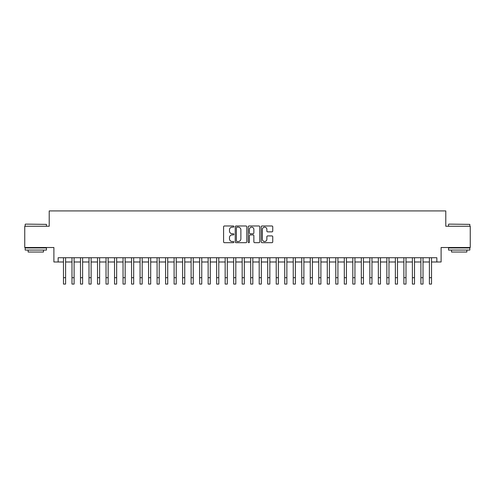 <?xml version="1.0" encoding="UTF-8"?>
<svg xmlns="http://www.w3.org/2000/svg" width="495" height="495" viewBox="0 0 495 495"><rect width="100%" height="100%" fill="white"/><g stroke="black" fill="none" stroke-linecap="round" stroke-linejoin="round"><path stroke-width="0.74" d="M233.881 226.562A0.588 0.588 0 0 0 233.3 225.98L224.427 225.98A0.835 0.835 0 0 0 223.592 226.815L223.592 241.851A0.835 0.835 0 0 0 224.427 242.686L233.3 242.686A0.588 0.588 0 0 0 233.881 242.098A0.588 0.588 0 0 0 233.3 241.517L232.149 241.517A2.673 2.673 0 0 1 229.476 238.844L229.476 237.588A2.673 2.673 0 0 1 232.149 234.915L233.3 234.915A0.588 0.588 0 0 0 233.881 234.333A0.588 0.588 0 0 0 233.3 233.745L232.149 233.745A2.673 2.673 0 0 1 229.476 231.072L229.476 229.822A2.673 2.673 0 0 1 232.149 227.149L233.3 227.149A0.588 0.588 0 0 0 233.881 226.562M271.91 231.864A0.835 0.835 0 0 0 272.745 231.029L272.745 226.815A0.835 0.835 0 0 0 271.91 225.98L262.053 225.98A0.835 0.835 0 0 0 261.218 226.815L261.218 241.851A0.835 0.835 0 0 0 262.053 242.686L271.91 242.686A0.835 0.835 0 0 0 272.745 241.851L272.745 236.752A0.835 0.835 0 0 0 271.91 235.917L267.696 235.917A0.835 0.835 0 0 0 266.861 236.752L266.861 239.283A2.234 2.234 0 0 1 264.627 241.517A2.234 2.234 0 0 1 262.387 239.283L262.387 229.383A2.234 2.234 0 0 1 264.627 227.149A2.234 2.234 0 0 1 266.861 229.383L266.861 231.029A0.835 0.835 0 0 0 267.696 231.864L271.91 231.864M58.15 261.991L58.15 257.734L436.85 257.734L436.85 261.991L441.101 261.991L441.101 247.519L470.25 247.519L470.25 226.246L445.785 226.246L445.785 210.926L49.215 210.926L49.215 226.246L24.75 226.246L24.75 247.519L53.899 247.519L53.899 261.991L63.471 261.991M246.77 226.815A0.835 0.835 0 0 0 245.935 225.98L236.078 225.98A0.835 0.835 0 0 0 235.243 226.815L235.243 241.851A0.835 0.835 0 0 0 236.078 242.686L245.935 242.686A0.835 0.835 0 0 0 246.77 241.851L246.77 226.815M249.065 225.98L258.922 225.98A0.835 0.835 0 0 1 259.757 226.815L259.757 241.851A0.835 0.835 0 0 1 258.922 242.686L254.702 242.686A0.835 0.835 0 0 1 253.867 241.851L253.867 235.75A0.835 0.835 0 0 0 253.032 234.915L250.235 234.915A0.835 0.835 0 0 0 249.4 235.75L249.4 242.098A0.588 0.588 0 0 1 248.818 242.686A0.588 0.588 0 0 1 248.23 242.098L248.23 226.815A0.835 0.835 0 0 1 249.065 225.98M65.6 261.991L71.979 261.991M74.108 261.991L80.493 261.991M82.616 261.991L89.001 261.991M91.13 261.991L97.509 261.991M99.637 261.991L106.023 261.991M108.151 261.991L114.531 261.991M116.659 261.991L123.038 261.991M125.167 261.991L131.552 261.991M133.681 261.991L140.06 261.991M142.189 261.991L148.568 261.991M150.697 261.991L157.082 261.991M159.211 261.991L165.59 261.991M167.718 261.991L174.104 261.991M176.226 261.991L182.612 261.991M184.74 261.991L191.12 261.991M193.248 261.991L199.633 261.991M201.756 261.991L208.141 261.991M210.27 261.991L216.649 261.991M218.778 261.991L225.163 261.991M227.292 261.991L233.671 261.991M235.799 261.991L242.179 261.991M244.307 261.991L250.693 261.991M252.821 261.991L259.201 261.991M261.329 261.991L267.708 261.991M269.837 261.991L276.222 261.991M278.351 261.991L284.73 261.991M286.859 261.991L293.244 261.991M295.367 261.991L301.752 261.991M303.881 261.991L310.26 261.991M312.388 261.991L318.774 261.991M320.896 261.991L327.282 261.991M329.41 261.991L335.789 261.991M337.918 261.991L344.303 261.991M346.432 261.991L352.811 261.991M354.94 261.991L361.319 261.991M363.448 261.991L369.833 261.991M371.962 261.991L378.341 261.991M380.469 261.991L386.849 261.991M388.977 261.991L395.363 261.991M397.491 261.991L403.871 261.991M405.999 261.991L412.385 261.991M414.507 261.991L420.892 261.991M423.021 261.991L429.4 261.991M431.529 261.991L436.85 261.991M236.994 227.149A0.588 0.588 0 0 0 236.412 227.731L236.412 240.929A0.588 0.588 0 0 0 236.994 241.517L238.206 241.517A2.673 2.673 0 0 0 240.879 238.844L240.879 229.822A2.673 2.673 0 0 0 238.206 227.149L236.994 227.149M253.867 229.426A2.234 2.234 0 0 0 251.633 227.186A2.234 2.234 0 0 0 249.4 229.426L249.4 232.91A0.835 0.835 0 0 0 250.235 233.745L253.032 233.745A0.835 0.835 0 0 0 253.867 232.91L253.867 229.426M63.471 277.689L65.6 277.689L65.6 284.074L63.471 284.074L63.471 257.734M65.6 277.689L65.6 257.734M25.431 224.117L46.45 224.371L25.431 224.117M35.813 250.074L25.177 250.074L25.177 247.946L46.45 247.946L46.45 250.074L35.813 250.074M43.473 250.074L43.473 252.029L28.153 252.029L28.153 250.074M448.804 224.117L469.823 224.371L448.804 224.117M459.187 250.074L448.55 250.074L448.55 247.946L469.823 247.946L469.823 250.074L459.187 250.074M466.847 250.074L466.847 252.029L451.527 252.029L451.527 250.074M71.979 284.074L74.108 284.074L71.979 284.074L71.979 257.734M74.108 284.074L74.108 257.734M80.493 284.074L82.616 284.074L80.493 284.074L80.493 257.734M82.616 284.074L82.616 257.734M89.001 284.074L91.13 284.074L89.001 284.074L89.001 257.734M91.13 284.074L91.13 257.734M97.509 284.074L99.637 284.074L97.509 284.074L97.509 257.734M99.637 284.074L99.637 257.734M106.023 284.074L108.151 284.074L106.023 284.074L106.023 257.734M108.151 284.074L108.151 257.734M114.531 284.074L116.659 284.074L114.531 284.074L114.531 257.734M116.659 284.074L116.659 257.734M123.038 284.074L125.167 284.074L123.038 284.074L123.038 257.734M125.167 284.074L125.167 257.734M131.552 284.074L133.681 284.074L131.552 284.074L131.552 257.734M133.681 284.074L133.681 257.734M140.06 284.074L142.189 284.074L140.06 284.074L140.06 257.734M142.189 284.074L142.189 257.734M148.568 284.074L150.697 284.074L148.568 284.074L148.568 257.734M150.697 284.074L150.697 257.734M157.082 284.074L159.211 284.074L157.082 284.074L157.082 257.734M159.211 284.074L159.211 257.734M165.59 284.074L167.718 284.074L165.59 284.074L165.59 257.734M167.718 284.074L167.718 257.734M174.104 284.074L176.226 284.074L174.104 284.074L174.104 257.734M176.226 284.074L176.226 257.734M182.612 284.074L184.74 284.074L182.612 284.074L182.612 257.734M184.74 284.074L184.74 257.734M191.12 284.074L193.248 284.074L191.12 284.074L191.12 257.734M193.248 284.074L193.248 257.734M199.633 284.074L201.756 284.074L199.633 284.074L199.633 257.734M201.756 284.074L201.756 257.734M208.141 284.074L210.27 284.074L208.141 284.074L208.141 257.734M210.27 284.074L210.27 257.734M216.649 284.074L218.778 284.074L216.649 284.074L216.649 257.734M218.778 284.074L218.778 257.734M225.163 284.074L227.292 284.074L225.163 284.074L225.163 257.734M227.292 284.074L227.292 257.734M233.671 284.074L235.799 284.074L233.671 284.074L233.671 257.734M235.799 284.074L235.799 257.734M242.179 284.074L244.307 284.074L242.179 284.074L242.179 257.734M244.307 284.074L244.307 257.734M250.693 284.074L252.821 284.074L250.693 284.074L250.693 257.734M252.821 284.074L252.821 257.734M259.201 284.074L261.329 284.074L259.201 284.074L259.201 257.734M261.329 284.074L261.329 257.734M267.708 284.074L269.837 284.074L267.708 284.074L267.708 257.734M269.837 284.074L269.837 257.734M276.222 284.074L278.351 284.074L276.222 284.074L276.222 257.734M278.351 284.074L278.351 257.734M284.73 284.074L286.859 284.074L284.73 284.074L284.73 257.734M286.859 284.074L286.859 257.734M293.244 284.074L295.367 284.074L293.244 284.074L293.244 257.734M295.367 284.074L295.367 257.734M301.752 284.074L303.881 284.074L301.752 284.074L301.752 257.734M303.881 284.074L303.881 257.734M310.26 284.074L312.388 284.074L310.26 284.074L310.26 257.734M312.388 284.074L312.388 257.734M318.774 284.074L320.896 284.074L318.774 284.074L318.774 257.734M320.896 284.074L320.896 257.734M327.282 284.074L329.41 284.074L327.282 284.074L327.282 257.734M329.41 284.074L329.41 257.734M335.789 284.074L337.918 284.074L335.789 284.074L335.789 257.734M337.918 284.074L337.918 257.734M344.303 284.074L346.432 284.074L344.303 284.074L344.303 257.734M346.432 284.074L346.432 257.734M352.811 284.074L354.94 284.074L352.811 284.074L352.811 257.734M354.94 284.074L354.94 257.734M361.319 284.074L363.448 284.074L361.319 284.074L361.319 257.734M363.448 284.074L363.448 257.734M369.833 284.074L371.962 284.074L369.833 284.074L369.833 257.734M371.962 284.074L371.962 257.734M378.341 284.074L380.469 284.074L378.341 284.074L378.341 257.734M380.469 284.074L380.469 257.734M386.849 284.074L388.977 284.074L386.849 284.074L386.849 257.734M388.977 284.074L388.977 257.734M395.363 284.074L397.491 284.074L395.363 284.074L395.363 257.734M397.491 284.074L397.491 257.734M403.871 284.074L405.999 284.074L403.871 284.074L403.871 257.734M405.999 284.074L405.999 257.734M412.385 284.074L414.507 284.074L412.385 284.074L412.385 257.734M414.507 284.074L414.507 257.734M420.892 284.074L423.021 284.074L420.892 284.074L420.892 257.734M423.021 284.074L423.021 257.734M429.4 284.074L431.529 284.074L429.4 284.074L429.4 257.734M431.529 284.074L431.529 257.734M71.979 277.689L74.108 277.689M80.493 277.689L82.616 277.689M89.001 277.689L91.13 277.689M97.509 277.689L99.637 277.689M106.023 277.689L108.151 277.689M114.531 277.689L116.659 277.689M123.038 277.689L125.167 277.689M131.552 277.689L133.681 277.689M140.06 277.689L142.189 277.689M148.568 277.689L150.697 277.689M157.082 277.689L159.211 277.689M165.59 277.689L167.718 277.689M174.104 277.689L176.226 277.689M182.612 277.689L184.74 277.689M191.12 277.689L193.248 277.689M199.633 277.689L201.756 277.689M208.141 277.689L210.27 277.689M216.649 277.689L218.778 277.689M225.163 277.689L227.292 277.689M233.671 277.689L235.799 277.689M242.179 277.689L244.307 277.689M250.693 277.689L252.821 277.689M259.201 277.689L261.329 277.689M267.708 277.689L269.837 277.689M276.222 277.689L278.351 277.689M284.73 277.689L286.859 277.689M293.244 277.689L295.367 277.689M301.752 277.689L303.881 277.689M310.26 277.689L312.388 277.689M318.774 277.689L320.896 277.689M327.282 277.689L329.41 277.689M335.789 277.689L337.918 277.689M344.303 277.689L346.432 277.689M352.811 277.689L354.94 277.689M361.319 277.689L363.448 277.689M369.833 277.689L371.962 277.689M378.341 277.689L380.469 277.689M386.849 277.689L388.977 277.689M395.363 277.689L397.491 277.689M403.871 277.689L405.999 277.689M412.385 277.689L414.507 277.689M420.892 277.689L423.021 277.689M429.4 277.689L431.529 277.689M25.177 226.246L25.177 224.371M30.028 247.946L30.028 247.519M41.599 247.946L41.599 247.519M46.45 226.246L46.45 224.371M448.55 226.246L448.55 224.371M453.401 247.946L453.401 247.519M464.972 247.946L464.972 247.519M469.823 226.246L469.823 224.371"/></g></svg>
